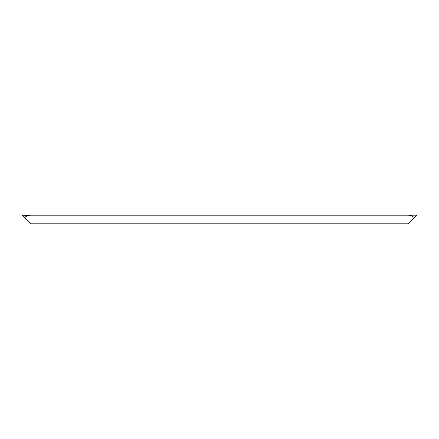 <?xml version="1.0" encoding="UTF-8"?>
<svg xmlns="http://www.w3.org/2000/svg" width="439" height="439" viewBox="0 0 439 439"><rect width="100%" height="100%" fill="white"/><g stroke="black" fill="none" stroke-linecap="round" stroke-linejoin="round"><path stroke-width="0.66" d="M28.864 215.368L21.95 215.203L24.463 217.722L27.251 215.862L30.538 215.203L408.462 215.203L411.749 215.862L414.537 217.722L417.05 215.203L408.462 215.203L417.05 215.203L408.462 223.797L30.538 223.797L408.462 223.797L414.537 217.722L411.749 215.862L408.462 215.203L21.95 215.203L24.463 217.722L25.769 216.652L28.864 215.368M30.538 223.797L24.463 217.722L30.538 223.797"/></g></svg>
